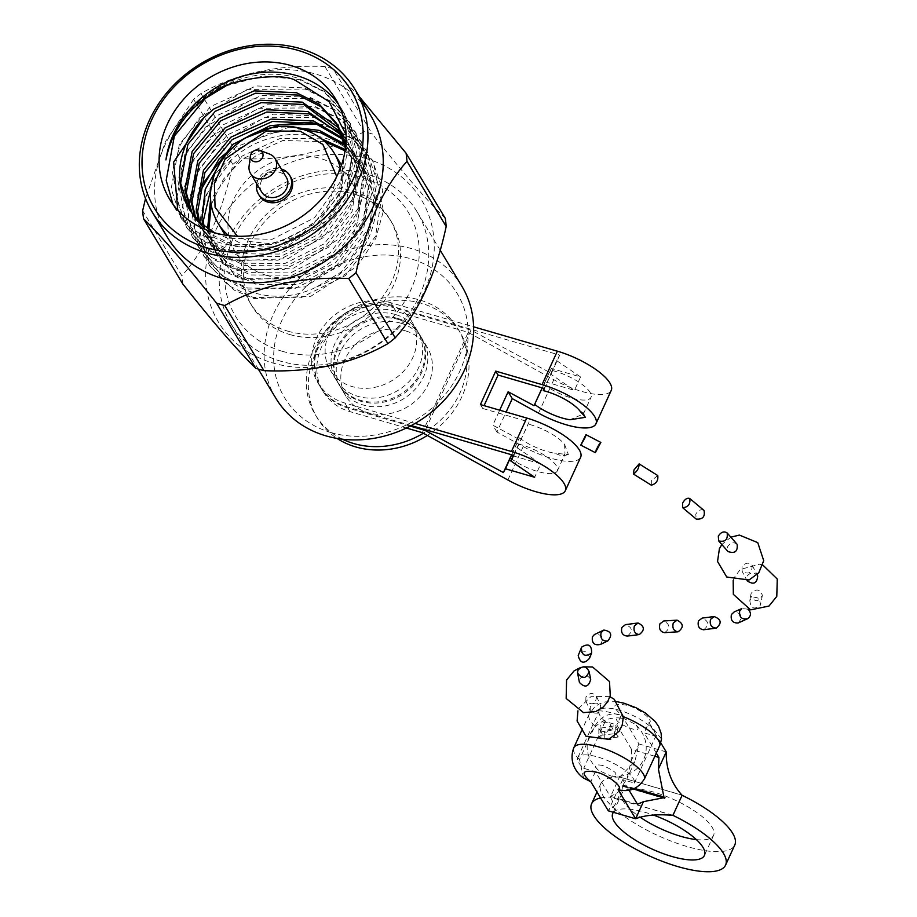 <?xml version="1.0" encoding="UTF-8"?>
<svg xmlns="http://www.w3.org/2000/svg" width="917" height="917" viewBox="0 0 917 917"><rect width="100%" height="100%" fill="white"/><g stroke="black" fill="none" stroke-linecap="round" stroke-linejoin="round"><path stroke-width="0.69" stroke-dasharray="4.58 3.44" d="M287.778 331.152A81.43 70.047 -31 0 0 377.013 303.768A81.43 70.047 -31 0 0 389.691 218.945A81.43 70.047 -31 0 0 283.8 200.926A81.43 70.047 -31 0 0 250.158 302.931A81.43 70.047 -31 0 0 287.778 331.152M289.818 334.545A81.43 70.047 -31 0 0 379.053 307.149A81.43 70.047 -31 0 0 391.731 222.338A81.43 70.047 -31 0 0 285.84 204.319A81.43 70.047 -31 0 0 252.198 306.324A81.43 70.047 -31 0 0 289.818 334.545M366.697 158.767A118.488 101.925 -31 0 0 206.199 285.737A118.488 101.925 -31 0 0 386.871 338.304A118.488 101.925 -31 0 0 366.697 158.767M364.083 131.624C329.524 151.603 288.202 160.613 240.151 158.664L200.949 93.534C235.531 73.566 276.842 64.557 324.893 66.505A137.298 118.098 149 0 1 333.112 68.89L372.313 134.02A137.298 118.098 -31 0 0 368.233 132.759A137.298 118.098 -31 0 0 364.083 131.624L324.893 66.505M445.272 218.338C427.643 201.304 403.32 173.198 372.313 134.02M182.781 283.949A137.298 118.098 149 0 1 181.864 275.788L142.662 210.658M200.949 93.534A137.298 118.098 149 0 0 193.647 99.311L232.849 164.441C222.522 212.423 205.534 249.539 181.864 275.788M232.849 164.441A137.298 118.098 149 0 1 240.151 158.664M359.453 96.835L333.112 68.89M370.457 115.118A118.488 101.925 -31 0 0 216.366 88.892A118.488 101.925 -31 0 0 167.41 237.331M193.647 99.311L165.45 141.608L145.528 198.53M165.943 159.913C172.27 103.415 244.002 60.098 298.69 78.507L324.595 91.562L344.093 113.112L354.409 143.373L347.176 189.269L317.087 228.516L272.315 250.811L224.986 250.387L199.665 238.294L180.821 217.799L171.17 188.661L179.342 144.324L210.371 106.636L256.095 85.923L304.364 87.917L330.258 100.973L349.755 122.523L360.072 152.784L352.85 198.68L322.75 237.939L277.977 260.222L230.66 259.798L205.339 247.705L186.483 227.221L176.832 198.072L185.005 153.735L216.045 116.058L261.758 95.334L310.026 97.328L335.931 110.384L355.418 131.945L365.745 162.194L358.513 208.102L328.412 247.349L283.651 269.644L236.322 269.208L211.002 257.115L192.146 236.632L182.494 207.483L190.667 163.146L221.708 125.469L267.42 104.744L315.689 106.739L341.594 119.795L361.092 141.356L371.408 171.605L364.175 217.512L334.086 256.76L289.313 279.055L241.985 278.619L216.664 266.526L197.808 246.043L188.157 216.893L196.33 172.556L227.37 134.879L273.094 114.155L321.363 116.161L347.256 129.217L366.754 150.766L377.07 181.016L369.849 226.923L339.748 266.171L294.976 288.465L247.659 288.03L222.338 275.948L203.482 255.453L193.831 226.304L199.264 188.283M177.738 210.153L184.03 220.504L175.835 209.535L172.958 204.239M225.995 85.9L263.339 75.939L299.378 79.653L323.861 91.654L344.781 114.258L355.12 163.822L347.394 191.47L328.962 219.129L282.447 249.252L225.674 251.522L201.74 240.414L181.497 218.945L172.213 171.124L180.523 144.45L199.608 117.869L247.143 89.442L305.052 89.064L329.535 101.076L350.443 123.669L360.794 173.233L353.068 200.88L334.625 228.551L288.121 258.663L231.348 260.932L207.402 249.825L187.171 228.367L177.875 180.534L186.185 153.861L205.27 127.28L252.805 98.864L310.714 98.474L335.198 110.487L356.117 133.08L366.456 182.655L358.73 210.291L340.299 237.962L293.784 268.073L237.01 270.355L213.076 259.247L192.834 237.778L183.538 189.945L191.848 163.272L210.933 136.69L258.468 108.275L316.376 107.885L340.86 119.898L361.779 142.49L372.119 192.066L364.393 219.702L345.961 247.372L299.446 277.484L242.673 279.765L218.739 268.658L198.496 247.189L189.2 199.356L197.51 172.683L216.607 146.101L264.142 117.685L322.05 117.296L346.523 129.308L367.442 151.901L377.793 201.476L370.067 229.124L351.624 256.783L305.109 286.906L248.347 289.176L224.401 278.069L204.159 256.6L194.61 228.31L197.98 195.034M184.03 220.504A96.938 83.378 -31 0 0 308.548 226.281A96.938 83.378 -31 0 0 341.789 109.283A96.938 83.378 -31 0 0 338.522 104.332M318.119 124.357L327.713 126.706L352.197 138.719L373.116 161.323L383.455 210.887L375.729 238.535L357.298 266.194L310.783 296.317L254.009 298.587L234.076 290.081L209.833 266.01L200.433 219.094C194.691 275.169 260.29 315.288 316.835 286.815L341.262 272.028L367.648 237.434L373.953 196.983L364.84 170.333L345.25 149.574M321.512 138.834L280.453 138.329L242.134 156.05L210.601 199.631M207.597 228.356L215.999 253.505L232.528 271.455L254.754 282.023L296.294 282.31L335.588 262.617L361.986 228.024L368.29 187.572L359.177 160.911L344.643 144.003M289.829 126.89L236.471 146.64L221.043 161.312M202.806 224.585L210.325 244.094L226.866 262.044L249.092 272.613L290.632 272.899L329.925 253.207L356.323 218.613L362.616 178.162L353.503 151.5L343.233 138.444M198.496 220.676L204.663 234.683L221.203 252.633L243.418 263.202L284.958 263.477L324.263 243.796L350.661 209.191L356.954 168.751L347.841 142.089L346.122 139.373M345.606 138.627L344.815 137.504M194.656 216.504L199 225.273L215.529 243.211L237.755 253.78L279.295 254.066L318.589 234.374L344.987 199.78L351.291 159.34L342.179 132.678L339.152 128.082M191.229 212.068L193.338 215.862L209.867 233.801L232.093 244.369L273.633 244.656L312.926 224.963L339.324 190.369L345.422 148.382M311.069 122.236L327.025 125.572L352.93 138.627L372.417 160.177L382.733 190.427L375.512 236.334L345.411 275.581L300.638 297.876L253.321 297.452L228.001 285.359L209.145 264.864L199.493 235.726L206.061 194.931L232.677 158.652C214.131 175.961 203.391 196.112 200.433 219.094M346.087 134.765L342.075 179.308L314.474 217.799L272.051 239.326L227.645 238.225L214.773 232.826M316.835 286.815C359.762 270.87 386.321 221.421 371.798 184.317L366.261 172.683L345.056 150.846M324.95 141.745L283.021 140.439L243.555 158.4L223.45 179.136L211.208 204.743M208.87 229.239L217.409 255.866L233.95 273.805L256.164 284.373L297.704 284.66L337.009 264.967L363.407 230.373L369.7 189.934L360.587 163.272L344.93 145.436M303.126 129.412L268.647 133.24L237.881 148.99L214.005 175.571M203.952 225.571L211.747 246.444L228.276 264.394L250.501 274.962L292.042 275.249L331.346 255.556L357.733 220.963L364.038 180.511L354.925 153.85L343.623 139.808M199.528 221.673L206.084 237.033L222.613 254.983L244.839 265.552L286.379 265.838L325.673 246.146L352.071 211.552L358.375 171.101L349.262 144.439L341.892 134.444M195.573 217.57L200.41 227.622L216.951 245.573L239.177 256.141L280.717 256.416L320.01 236.735L346.408 202.13L352.701 161.69L342.878 133.859M192.054 213.202L194.748 218.212L211.288 236.162L233.503 246.73L275.043 247.005L314.348 227.324L340.746 192.719L347.039 152.279L345.789 145.115M188.948 208.572L202.542 224.367M266.618 275.398A67.858 58.367 149 0 1 235.268 251.877A67.858 58.367 149 0 1 263.305 166.883A67.858 58.367 149 0 1 351.543 181.887A67.858 58.367 149 0 1 340.986 252.576A67.858 58.367 149 0 1 266.618 275.398M371.798 184.317C359.521 130.374 278.814 117.25 232.677 158.652M290.666 176.992A18.225 15.681 -31 0 0 266.962 172.958A18.225 15.681 -31 0 0 259.442 195.791M256.76 183.813A18.225 15.681 149 0 1 281.336 169.015M261.735 192.089A14.351 12.345 149 0 1 267.672 174.127A14.351 12.345 149 0 1 286.322 177.29M249.069 166.229A14.351 12.345 149 0 1 269.403 153.999M282.161 351.257A100.813 86.714 -31 0 0 418.725 243.223A100.813 86.714 -31 0 0 265.002 198.496A100.813 86.714 -31 0 0 282.161 351.257M281.141 361.332A108.573 93.385 149 0 1 230.981 323.701A108.573 93.385 149 0 1 275.845 187.698A108.573 93.385 149 0 1 417.029 211.724A108.573 93.385 149 0 1 400.121 324.813A108.573 93.385 149 0 1 281.141 361.332M461.893 286.276A108.573 93.385 -31 0 0 320.721 262.251A108.573 93.385 -31 0 0 275.857 398.253M331.117 432.583A100.813 86.714 149 0 1 313.958 279.834A100.813 86.714 149 0 1 467.681 324.549A100.813 86.714 149 0 1 331.117 432.583M389.656 304.731A47.466 40.829 149 0 1 411.584 321.179A47.466 40.829 149 0 1 391.972 380.635A47.466 40.829 149 0 1 330.246 370.136A47.466 40.829 149 0 1 337.639 320.698A47.466 40.829 149 0 1 389.656 304.731M395.571 314.565A47.466 40.829 -31 0 0 343.554 330.533A47.466 40.829 -31 0 0 336.172 379.97A47.466 40.829 -31 0 0 397.886 390.47A47.466 40.829 -31 0 0 417.499 331.014A47.466 40.829 -31 0 0 395.571 314.565M415.069 423.448L344.803 402.999A58.161 50.034 149 0 1 317.924 382.848A58.161 50.034 149 0 1 326.979 322.257A58.161 50.034 149 0 1 390.722 302.702L473.585 326.807M480.405 404.569L482.766 408.489L484.073 405.635M390.722 302.702L393.084 306.622L559.725 355.108L556.688 360.645L580.564 376.956L551.415 368.474L549.34 372.256L471.074 330.154L393.702 307.642L395.915 311.322L468.22 332.367L553.811 379.707A45.965 14.58 -155.4 0 0 611.249 390.401M393.084 306.622A58.161 50.034 -31 0 0 329.341 326.188A58.161 50.034 -31 0 0 320.285 386.768A58.161 50.034 -31 0 0 347.165 406.919L411.24 425.568M410.197 426.107L347.772 407.95A58.161 50.034 149 0 1 320.904 387.788A58.161 50.034 149 0 1 329.96 327.209A58.161 50.034 149 0 1 393.702 307.642M395.915 311.322A58.161 50.034 -31 0 0 332.172 330.888A58.161 50.034 -31 0 0 323.116 391.467A58.161 50.034 -31 0 0 349.996 411.63L406.357 428.021M422.301 432.664L468.22 332.367M400.763 323.185A47.466 40.829 149 0 1 422.691 339.634A47.466 40.829 149 0 1 403.079 399.09A47.466 40.829 149 0 1 341.365 388.59A47.466 40.829 149 0 1 348.747 339.152A47.466 40.829 149 0 1 400.763 323.185M471.074 330.154L425.488 429.718M398.551 319.517A47.466 40.829 -31 0 0 346.534 335.473A47.466 40.829 -31 0 0 339.152 384.911A47.466 40.829 -31 0 0 400.867 395.422A47.466 40.829 -31 0 0 420.479 335.966A47.466 40.829 -31 0 0 398.551 319.517M549.34 372.256L542.188 387.891M511.663 454.786L519.412 437.868L511.571 454.752M518.724 439.128L492.819 425.19L499.696 410.174M551.415 368.474L542.279 387.914M545.294 381.85L574.443 390.333L550.567 374.021L552.458 370.56L544.251 388.487M580.564 376.956L574.443 390.333M556.688 360.645L550.567 374.021M559.725 355.108L544.423 388.533M482.766 408.489L529.109 421.969L518.781 444.115A30.456 9.663 24.6 0 1 546.761 456.769A30.456 9.663 24.6 0 1 557.341 470.868A30.456 9.663 24.6 0 1 538.715 471.797A30.456 9.663 24.6 0 1 510.23 457.927M513.807 455.405L529.109 421.969M397.932 318.486A47.466 40.829 149 0 1 419.86 334.934A47.466 40.829 149 0 1 400.248 394.39A47.466 40.829 149 0 1 338.533 383.891A47.466 40.829 149 0 1 345.915 334.453A47.466 40.829 149 0 1 397.932 318.486M507.892 480.004L523.206 446.568L496.945 432.045L506.104 412.042M513.107 455.841L540.766 463.887L534.645 477.264M540.766 463.887L516.89 447.576L513.36 455.279M516.89 447.576L518.781 444.115M523.206 446.568A45.965 14.58 -155.4 0 0 580.633 457.262M405.36 330.819A47.466 40.829 -31 0 0 353.343 346.775A47.466 40.829 -31 0 0 345.95 396.213A47.466 40.829 -31 0 0 407.675 406.724A47.466 40.829 -31 0 0 427.288 347.268A47.466 40.829 -31 0 0 405.36 330.819M496.945 432.045L492.819 425.19M579.876 410.942L583.338 412.742L583.372 414.014L569.984 419.757M543.907 384.372A30.456 9.663 -155.4 0 0 572.391 398.242A30.456 9.663 -155.4 0 0 591.018 397.313A30.456 9.663 -155.4 0 0 580.438 383.214A30.456 9.663 -155.4 0 0 552.458 370.56M519.412 437.868A30.456 9.663 -155.4 0 0 554.682 453.193L562.362 456.185L564.987 454.167L564.574 444.378A30.456 9.663 -155.4 0 0 527.974 424.055M564.574 444.378L568.357 454.545L554.682 453.193M342.385 439.186A83.275 71.629 149 0 1 315.265 414.69A83.275 71.629 149 0 1 328.229 327.942A83.275 71.629 149 0 1 419.493 299.928A83.275 71.629 149 0 1 457.973 328.79A83.275 71.629 149 0 1 423.345 433.248M427.345 435.449A83.275 71.629 -31 0 0 460.025 332.206A83.275 71.629 -31 0 0 421.545 303.344A83.275 71.629 -31 0 0 330.28 331.346A83.275 71.629 -31 0 0 317.316 418.095A83.275 71.629 -31 0 0 337.043 438.418M600.853 442.43L598.984 443.977L596.233 448.665L595.328 452.643M614.459 736.145L614.367 731.732C610.882 728.293 607.49 728.751 604.188 733.119L604.28 737.532C607.753 740.97 611.146 740.5 614.459 736.145M602.962 765.58C595.03 763.918 593.494 765.477 598.342 770.234L611.215 776.137C619.594 775.323 616.854 771.805 602.962 765.58M624.397 718.768L622.334 718.263C600.005 716.613 650.417 739.893 635.045 724.132L624.397 718.768M600.085 725.806L600.154 730.184C606.722 734.081 610.126 732.224 610.367 724.613C606.882 721.037 603.455 721.438 600.085 725.806M590.239 706.686L590.204 710.824C596.531 715.157 600.027 713.495 600.715 705.826C597.276 701.941 593.78 702.227 590.239 706.686M585.929 697.012L585.814 701.001C592.004 705.781 595.591 704.313 596.589 696.599C593.173 692.381 589.62 692.518 585.929 697.012M590.686 679.451C587.51 674.522 583.865 674.385 579.739 679.05L579.418 682.408M637.51 804.255L610.206 796.311L595.385 771.701L583.728 768.308A31.018 9.846 24.6 0 1 577.779 757.683A31.018 9.846 24.6 0 1 609.369 761.316A31.018 9.846 24.6 0 1 634.358 783.038L622.7 779.645L629.085 790.259M633.338 789.01L622.803 785.949L622.425 788.677L616.155 793.709L610.206 796.311M616.155 793.709L608.315 810.834L614.585 805.791L610.527 797.137A38.778 12.299 24.6 0 1 610.309 797.137L619.491 777.077A38.778 12.299 -155.4 0 0 619.709 777.077L681.858 795.028M666.235 751.917L638.931 743.962L634.896 761.431L619.766 776.963M654.841 756.25L631.63 749.498L631.091 761.087L627.056 778.556L622.677 785.411L633.693 788.861M619.491 777.077A73.669 23.372 -155.4 0 0 600.784 783.703A73.669 23.372 -155.4 0 0 658.039 835.628A73.669 23.372 -155.4 0 0 734.758 845.038M600.555 797.939A73.669 23.372 24.6 0 1 610.309 797.137M696.37 839.594A50.412 15.99 -155.4 0 0 713.598 835.353A50.412 15.99 -155.4 0 0 654.509 792.345A50.412 15.99 -155.4 0 0 621.932 793.388A50.412 15.99 -155.4 0 0 640.146 817.207M619.709 777.077L681.801 795.142M613.45 812.324A50.412 15.99 24.6 0 1 645.327 812.405A50.412 15.99 24.6 0 1 653.42 815.053M672.619 815.202L610.527 797.137M672.574 815.316L610.47 797.251M634.621 788.448L623.182 785.112M622.7 779.645L618.104 789.675M622.299 786.236L664.642 798.558M622.677 785.411L634.048 788.712M661.512 739.079L648.72 722.814L660.802 742.873M631.091 761.087L638.931 743.962L621.417 714.859C610.94 705.895 612.774 702.709 626.907 705.276C638.335 707.603 655.506 721.404 648.72 722.814L644.124 732.843L655.793 736.236A31.018 9.846 24.6 0 0 630.804 714.515A31.018 9.846 24.6 0 0 599.214 710.87A31.018 9.846 24.6 0 0 605.163 721.496L616.82 724.889L631.63 749.498M656.297 753.063L644.124 732.843M605.163 721.496L583.728 768.308M634.358 783.038L655.793 736.236M618.115 737.062L600.933 738.987L600.944 731.904L617.622 729.141L618.115 737.062L615.983 733.508L598.858 735.549L598.824 728.396L615.548 725.691L615.983 733.508M595.385 771.701L590.8 781.731M583.521 778.04L579.544 759.517L594.846 726.081C601.208 715.799 610.057 712.062 621.417 714.859L616.82 724.889M657.753 475.545L651.357 480.668L651.299 485.173M704.015 510.46C701.024 508.935 698.273 510.173 695.762 514.173L696.209 519.068M737.096 544.274C733.657 541.729 730.494 542.532 727.582 546.692L727.983 551.541M742.036 566.924L742.151 571.337C748.731 574.856 752.078 572.861 752.192 565.353C748.742 562.029 745.361 562.557 742.036 566.924M757.706 575.945C754.221 571.738 750.633 571.864 746.942 576.323L746.885 580.404L742.151 571.337M751.183 593.276L750.714 595.397C754.542 602.354 758.428 602.309 762.371 595.271C759.884 589.058 756.147 588.393 751.183 593.276M749.946 600.245L749.819 600.532C750.782 608.613 754.359 610.114 760.548 605.037C759.78 597.036 756.25 595.442 749.946 600.245M748.043 609.186L741.819 608.567M738.174 622.975C743.183 617.003 741.876 613.313 734.23 611.891M703.66 629.761C709.449 625.096 708.956 621.21 702.158 618.092M664.619 632.65C670.51 628.328 670.212 624.443 663.725 620.992M627.388 636.089C633.177 631.228 632.524 627.411 625.44 624.626M600.463 644.433C604.475 637.533 602.458 634.243 594.411 634.564M589.516 658.303C588.026 650.955 584.37 649.752 578.524 654.692L578.214 655.598M340.287 168.384A67.858 58.367 149 0 1 316.858 230.373A67.858 58.367 149 0 1 249.286 246.593A67.858 58.367 149 0 1 228.608 235.612M217.937 223.072A67.858 58.367 149 0 1 245.974 138.077A67.858 58.367 149 0 1 334.212 153.093M336.734 176.511L327.048 210.704L300.134 235.417L271.317 243.784L249.791 241.561L237.457 236.265M347.165 406.919L344.803 402.999M349.996 411.63L347.772 407.95M538.508 413.131L553.811 379.707M598.824 728.396L600.944 731.904M594.846 726.081A38.778 12.299 24.6 0 1 589.092 714.332A38.778 12.299 24.6 0 1 623.377 716.693M579.544 759.517A38.778 12.299 24.6 0 1 573.79 747.768M250.158 302.931L252.198 306.324M389.691 218.945L391.731 222.338M341.789 109.283L335.668 99.128M175.835 209.535L169.565 199.104M344.781 114.258L344.093 113.112M181.509 218.945L180.821 217.799M350.443 123.669L349.755 122.523M187.171 228.356L186.483 227.221M356.105 133.08L355.418 131.945M192.834 237.778L192.146 236.632M361.779 142.49L361.092 141.356M198.496 247.189L197.808 246.043M367.442 151.913L366.754 150.766M204.17 256.6L203.482 255.453M373.104 161.323L372.417 160.177M209.833 266.01L209.145 264.864M364.84 170.333L366.261 172.683M215.999 253.505L217.409 255.866M359.177 160.911L360.587 163.272M210.325 244.094L211.747 246.444M353.503 151.5L354.925 153.85M204.663 234.683L206.084 237.033M347.841 142.089L349.262 144.439M199 225.273L200.41 227.622M342.179 132.678L343.588 135.028M193.338 215.862L194.748 218.212M225.181 235.13L235.268 251.877M341.456 165.14L351.543 181.887M440.229 250.284L417.029 211.724M258.296 369.081L230.981 323.701M417.499 331.014L411.584 321.179M336.172 379.97L330.246 370.136M320.285 386.768L317.924 382.848M323.116 391.467L320.904 387.788M427.288 347.268L422.691 339.634M345.95 396.213L341.365 388.59M420.479 335.966L419.86 334.934M339.152 384.911L338.533 383.891M583.338 412.742L585.401 417.315M583.372 414.014L591.018 397.313M557.341 470.868L564.987 454.167M568.345 454.534L562.362 456.173M460.025 332.206L457.973 328.79M317.316 418.095L315.265 414.69M585.848 435.415L581.275 444.63M595.603 450.19L598.984 443.977M611.215 776.114C629.819 778.705 641.166 766.429 643.47 759.436C646.886 753.934 649.694 737.268 635.034 724.143M598.342 770.234C587.121 759.001 584.347 747.149 590.032 734.689C592.451 727.617 603.913 715.581 622.322 718.275M600.154 730.184L604.28 737.532M610.367 724.613L614.367 731.732M609.92 696.691L591.362 696.244L578.982 708.107L577.939 710.835M585.814 701.001L590.204 710.824M596.589 696.599L600.715 705.826M583.533 666.842L580.197 667.714M634.896 761.431L627.056 778.556M622.425 788.677L614.585 805.791M600.784 783.703L596.978 792.001M621.932 793.388L612.751 813.448M713.598 835.353L704.416 855.423M577.779 757.683L599.214 710.87M598.858 735.549L600.922 738.987M617.622 729.141L615.548 725.691M616.923 701.677L605.071 701.895L598.95 704.073L594.732 706.904L589.092 714.332L581.275 731.411M730.964 537.133L721.897 544.457M752.192 565.353L757.133 574.672M762.841 565.067L759.459 564.207L740.283 569.48L734.299 577.446L733.187 580.381M750.714 595.397L749.819 600.532M762.382 595.271L760.548 605.048"/><path stroke-width="1.38" d="M359.453 96.835L406.071 153.208L445.272 218.338A137.298 118.098 149 0 1 446.189 226.51L406.988 161.381C383.432 187.4 366.445 224.516 356.014 272.727A137.298 118.098 149 0 1 348.712 278.504C300.902 276.498 259.591 285.519 224.768 305.533A137.298 118.098 149 0 1 220.63 304.41A137.298 118.098 149 0 1 216.55 303.137C185.692 264.142 161.369 236.036 143.579 218.831A137.298 118.098 149 0 1 142.662 210.658L145.528 198.53M356.014 272.727L395.216 337.846C418.771 311.837 435.758 274.722 446.189 226.51M395.216 337.846A137.298 118.098 149 0 1 387.902 343.634L348.712 278.504M224.768 305.533L263.97 370.663C311.769 372.669 353.079 363.659 387.902 343.634M263.97 370.663A137.298 118.098 149 0 1 255.751 368.267L216.55 303.137M143.579 218.831L182.781 283.949C213.65 322.967 237.962 351.062 255.751 368.267M152.119 211.919L167.41 237.331A118.488 101.925 -31 0 0 222.155 278.39A118.488 101.925 -31 0 0 352.013 238.535A118.488 101.925 -31 0 0 370.457 115.118L355.154 89.706A118.488 101.925 -31 0 0 201.075 63.479A118.488 101.925 -31 0 0 152.119 211.919A118.488 101.925 -31 0 0 206.852 252.977A118.488 101.925 -31 0 0 336.711 213.122A118.488 101.925 -31 0 0 355.154 89.706M406.071 153.208A137.298 118.098 149 0 1 406.988 161.381M207.368 247.945A114.614 98.589 149 0 1 187.859 74.277A114.614 98.589 149 0 1 362.616 125.125A114.614 98.589 149 0 1 207.368 247.945M290.884 65.531A96.938 83.378 149 0 1 335.668 99.128A96.938 83.378 149 0 1 295.618 220.55A96.938 83.378 149 0 1 169.565 199.104A96.938 83.378 149 0 1 184.649 98.13A96.938 83.378 149 0 1 290.884 65.531M338.522 104.332A96.938 83.378 -31 0 0 297.005 75.698A96.938 83.378 -31 0 0 165.943 159.913C171.456 131.693 187.343 109.203 213.604 92.434C225.525 80.169 282.172 70.999 296.466 80.994L329.088 101.638L346.087 134.765M172.958 204.239L166.183 180.385L174.356 136.048L205.397 98.371L225.995 85.9M197.98 195.034L219.266 158.687L243.739 138.605L279.536 124.701L318.119 124.357M345.25 149.574L321.512 138.834M210.601 199.631L207.597 228.356M344.643 144.003L319.196 130.374L289.829 126.89M221.043 161.312L205.225 189.338L201.889 218.544L202.806 224.585M343.233 138.444L313.534 120.952L271.042 119.107L230.797 137.229L203.459 170.253L196.215 209.133L198.496 220.676M346.122 139.373L345.606 138.627M344.815 137.504L307.86 111.542L265.38 109.696L225.135 127.807L197.797 160.842L190.553 199.711L194.656 216.504M339.152 128.082L302.197 102.131L259.717 100.274L219.472 118.396L192.134 151.431L184.89 190.3L191.229 212.068M345.422 148.382L336.516 123.268L319.334 104.251L296.535 92.72L254.043 90.863L213.81 108.985L203.975 117.559L173.622 162.114L177.738 210.153M199.264 188.283L233.044 144.29L269.988 125.698L311.069 122.236M203.975 117.559A85.212 73.291 -31 0 0 188.81 208.342A85.212 73.291 -31 0 0 202.542 224.367L214.773 232.826M345.056 150.846L324.95 141.745M211.208 204.743L208.87 229.239M344.93 145.436L320.618 132.724L303.126 129.412M214.005 175.571L203.299 220.894L203.952 225.571M343.623 139.808L314.944 123.314L272.464 121.457L232.219 139.579L204.881 172.602L197.636 211.483L199.528 221.673M341.892 134.444L309.281 113.903L266.79 112.046L226.556 130.168L199.207 163.192L191.974 202.072L195.573 217.57M342.878 133.859L303.619 104.481L261.127 102.635L220.882 120.757L193.544 153.781L186.3 192.662L192.054 213.202M345.789 145.115L337.926 125.618L320.755 106.601L297.945 95.07L255.465 93.225L215.22 111.335L187.882 144.37L180.638 183.24L188.948 208.572M258.422 194.095L259.442 195.791A18.225 15.681 -31 0 0 267.856 202.107A18.225 15.681 -31 0 0 287.823 195.974A18.225 15.681 -31 0 0 290.666 176.992L289.646 175.296A18.225 15.681 149 0 1 286.815 194.278A18.225 15.681 149 0 1 266.836 200.41A18.225 15.681 149 0 1 258.422 194.095A18.225 15.681 149 0 1 256.76 183.813M281.336 169.015A18.225 15.681 149 0 1 289.646 175.296M259.717 150.354L269.403 153.999A14.351 12.345 149 0 1 275.1 158.664L286.322 177.29A14.351 12.345 149 0 1 284.087 192.238A14.351 12.345 149 0 1 268.372 197.063A14.351 12.345 149 0 1 261.735 192.089L250.524 173.451A14.351 12.345 149 0 1 249.069 166.229L250.375 155.97A6.591 5.674 149 0 1 259.717 150.354A6.591 5.674 149 0 1 262.4 157.793A6.591 5.674 149 0 1 254.089 161.575A6.591 5.674 149 0 1 250.375 155.97M275.1 158.664A14.351 12.345 149 0 1 272.876 173.6A14.351 12.345 149 0 1 257.15 178.425A14.351 12.345 149 0 1 250.524 173.451M258.296 369.081L275.857 398.253A108.573 93.385 -31 0 0 326.016 435.884A108.573 93.385 -31 0 0 444.997 399.365A108.573 93.385 -31 0 0 461.893 286.276L440.229 250.284M484.073 405.635L498.069 375.053L495.707 371.133L542.062 384.613A45.965 14.58 24.6 0 1 595.935 423.826A45.965 14.58 24.6 0 1 538.508 413.131L512.259 398.62L506.104 412.042M473.585 326.807L557.364 351.177L542.062 384.613M406.357 428.021L422.301 432.664L507.892 480.004A45.965 14.58 -155.4 0 0 565.319 490.698A45.965 14.58 -155.4 0 0 511.445 451.485L415.069 423.448M565.319 490.698L580.633 457.262A45.965 14.58 -155.4 0 0 526.748 418.049L480.405 404.569L495.707 371.133M595.935 423.826L611.249 390.401A45.965 14.58 -155.4 0 0 557.364 351.177M411.24 425.568L513.807 455.405L510.769 460.942L534.645 477.264L505.485 468.782L503.41 472.564L425.144 430.463L410.197 426.107M425.488 429.718L425.144 430.463M542.188 387.891L534.026 405.692L508.133 391.765L499.696 410.174M511.571 454.752L503.41 472.564M542.279 387.914L534.026 405.692M498.069 375.053L544.423 388.533L543.277 390.619L544.251 388.487M511.663 454.786L505.485 468.782M511.617 455.405L513.107 455.841M513.36 455.279L510.769 460.942M508.133 391.765L512.259 398.62M534.726 404.431A30.456 9.663 -155.4 0 0 569.984 419.757L585.401 417.315L579.876 410.942A30.456 9.663 -155.4 0 0 543.277 390.619M423.345 433.248A83.275 71.629 149 0 1 342.385 439.186M337.043 438.418A83.275 71.629 -31 0 0 427.345 435.449M584.656 438.475L585.952 434.704L580.782 445.112L584.656 438.475M580.782 445.112L595.328 452.654L600.853 442.43L585.952 434.692M577.561 672.975L579.418 682.408C584.863 688.071 588.611 687.085 590.686 679.451L589.115 671.565C586.181 665.902 582.478 665.433 577.985 670.167L577.561 672.975C582.318 679.474 586.169 679.004 589.104 671.565M629.085 790.259L637.51 804.255L643.459 801.664L663.507 797.79L633.338 789.01M725.576 865.098L734.758 845.038A73.669 23.372 -155.4 0 0 682.11 795.291L672.929 815.351A73.669 23.372 24.6 0 1 725.576 865.098A73.669 23.372 24.6 0 1 648.858 855.687A73.669 23.372 24.6 0 1 591.603 803.762A73.669 23.372 24.6 0 1 600.555 797.939M640.146 817.207A50.412 15.99 -155.4 0 0 696.37 839.594M660.802 742.873L666.235 751.917C665.937 768.71 671.152 783.084 681.858 795.028L681.801 795.142A38.778 12.299 -155.4 0 0 682.11 795.291M653.42 815.053A50.412 15.99 24.6 0 1 704.416 855.423A50.412 15.99 24.6 0 1 651.93 848.982A50.412 15.99 24.6 0 1 612.751 813.448A50.412 15.99 24.6 0 1 613.45 812.324M672.929 815.351A38.778 12.299 24.6 0 1 672.619 815.202L672.574 815.316C656.985 814.032 644.662 815.19 635.63 818.778L608.315 810.834L590.8 781.731C580.323 772.767 582.157 769.569 596.291 772.148C607.719 774.475 624.89 788.265 618.104 789.675C629.463 792.471 638.312 788.735 644.674 778.464L659.976 745.028L661.512 739.079L661.134 733.359L658.647 726.528L655.208 721.519L645.419 713.036L636.066 707.752L624.076 703.213L616.923 701.677M633.693 788.861L663.507 797.79M664.252 797.756L665.02 797.721L663.885 796.953L658.406 769.031L658.945 757.442L654.841 756.25M663.885 796.953L634.621 788.448M643.459 801.664L635.63 818.778L618.104 789.675M634.048 788.712L665.02 797.721M658.945 757.442L656.297 753.063M581.275 731.411L573.79 747.768C568.448 762.016 576.598 773.157 583.521 778.04L590.8 781.731M634.037 469.836L633.349 473.951C637.04 471.636 638.977 468.289 639.138 463.91L634.037 469.836M651.299 485.173C656.251 483.763 658.406 480.554 657.753 475.545L639.149 463.899M682.592 503.112L682.695 507.731C688.22 507.17 690.558 504.086 689.733 498.504C687.292 497.576 684.907 499.112 682.592 503.112M682.684 507.731L696.209 519.068C702.651 519.584 705.253 516.718 704.015 510.46M718.309 536.113L718.676 540.915C725.232 542.291 728.041 539.632 727.124 532.926C723.971 530.932 721.037 531.986 718.309 536.113L718.275 536.136M718.676 540.927L727.983 551.541C734.907 553.857 737.944 551.426 737.096 544.274L727.124 532.926M747.011 580.679C753.419 585.115 756.983 583.544 757.706 575.945L757.133 574.672M747.894 618.597L738.174 622.975C732.706 623.205 730.459 620.385 731.399 614.528L734.23 611.891L741.819 608.567L739.687 610.894C738.999 617.256 741.738 619.823 747.894 618.597C751.229 615.731 751.275 612.59 748.043 609.186M710.537 619.353C709.437 624.741 711.351 627.664 716.292 628.122C722.069 623.159 721.335 619.296 714.068 616.556L710.537 619.353M714.068 616.556L702.158 618.092L698.49 620.901C697.367 626.151 699.086 629.108 703.66 629.761L716.292 628.122M673.273 622.975C672.069 628.088 673.651 631.034 678.053 631.824C683.956 627.457 683.623 623.56 677.055 620.156L673.273 622.975M677.055 620.144L663.725 620.992L659.931 623.835C658.727 628.902 660.286 631.836 664.619 632.65L678.053 631.824M634.415 625.841C633.2 630.965 634.805 633.876 639.241 634.575C645.041 630.059 644.651 626.196 638.083 622.998L634.415 625.841M638.083 622.998L625.44 624.626L621.886 627.469C620.74 632.719 622.574 635.596 627.388 636.089L639.241 634.575M601.071 632.684C600.085 638.519 602.309 641.292 607.753 640.972C612.694 634.965 611.387 631.332 603.81 630.059L601.071 632.684M603.81 630.059L594.411 634.564L592.393 636.834C591.671 643.172 594.365 645.706 600.463 644.433L607.753 640.972M581.389 647.585C581.687 655.483 585.08 657.306 591.603 653.053C591.797 644.949 588.473 642.977 581.63 647.127L581.389 647.585M581.63 647.127L578.203 655.598C580.232 663.358 584.003 664.263 589.516 658.303L591.603 653.053M228.608 235.612A67.858 58.367 149 0 1 217.937 223.072L225.181 235.13M217.937 223.072C209.443 208.388 208.216 192.318 214.246 174.872C229.307 135.338 275.834 119.176 302.209 129.137C316.285 133.332 326.945 141.321 334.212 153.093A67.858 58.367 149 0 1 340.287 168.384M237.457 236.265L215.071 207.276L214.383 183.389L225.204 158.905L266.457 130.971L300.306 131.223L322.864 144.416L336.734 176.511M526.748 418.049L511.445 451.485M666.235 751.917L658.406 769.031M623.377 716.693A38.778 12.299 24.6 0 1 659.976 745.028M573.79 747.768A38.778 12.299 24.6 0 1 611.868 751.688A38.778 12.299 24.6 0 1 644.674 778.464M336.516 123.268L337.926 125.618M334.212 153.093L341.456 165.14M585.848 435.415L585.573 436.32M581.802 443.885L581.275 444.63M577.939 710.835L577.091 720.957L586.02 736.282L608.911 739.343L619.17 731.181L622.162 725.29L623.388 716.899L614.264 699.304L609.92 696.691M580.197 667.714L574.111 670.854L566.568 680.036L566.167 698.467L583.51 712.612L595.718 711.581L603.26 707.041L607.639 701.757L610.252 695.556L609.507 681.549L592.554 666.968L583.533 666.842M596.978 792.001L591.603 803.762M633.338 473.963L651.288 485.185M689.733 498.493L704.015 510.448M721.897 544.457L719.421 548.63L717.53 561.479L726.734 577.011L749.074 579.98L758.76 572.827L763.723 560.654L757.751 542.623L739.389 535.081L730.964 537.133M733.187 580.381L733.336 594.342L750.61 609.885L768.996 606.045L776.791 596.394L777.272 579.063L762.841 565.067"/></g></svg>
